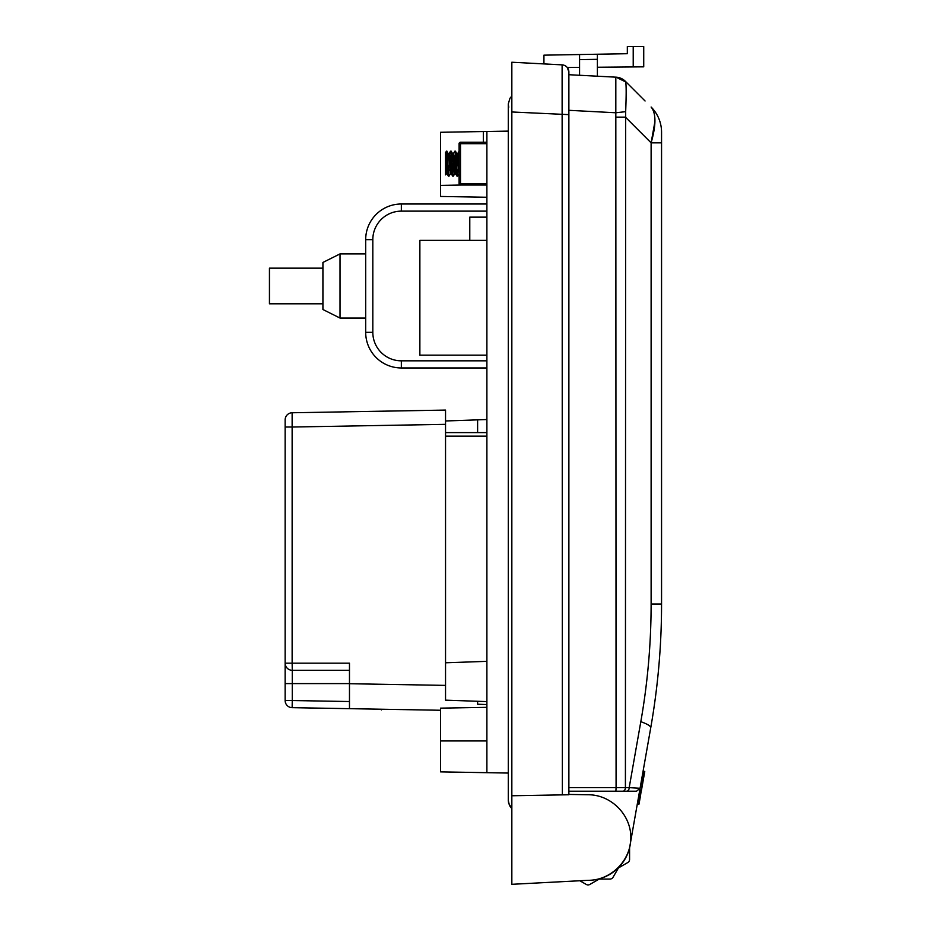 <?xml version="1.0" encoding="UTF-8"?>
<svg xmlns="http://www.w3.org/2000/svg" width="931" height="931" viewBox="0 0 931 931"><rect width="100%" height="100%" fill="white"/><g stroke="black" fill="none" stroke-linecap="round" stroke-linejoin="round"><path stroke-width="1.4" d="M445.542 432.601L486.89 432.601M568.876 106.122L568.876 74.713L616.078 77.18A14.256 14.256 0 0 1 625.411 81.346L645.067 100.99M579.571 67.393L567.282 67.498L568.876 71.99L568.876 794.76L511.841 795.761L511.841 884.31L588.055 880.319C610.945 880.482 630.997 860.43 630.834 837.539C630.997 814.648 610.945 794.597 588.055 794.76L568.876 794.434M511.841 795.761L511.841 62.237L543.925 63.913L543.925 55.162L627.331 53.707L627.331 46.55L643.728 46.55L643.728 66.834L633.22 66.927L633.22 46.55M511.841 83.359L511.841 62.237L562.115 64.867A7.134 7.134 0 0 1 568.876 71.99L568.876 85.408M568.876 91.145L568.876 114.629L511.841 111.976L511.841 93.554L511.841 96.056L509.979 98.244L508.279 103.935L508.279 131.108L483.329 131.539L483.329 142.268M654.912 121.658L651.118 142.839C656.192 125.173 656.192 113.245 651.118 107.042A35.646 35.646 0 0 1 661.557 132.249L661.557 604.068C661.557 645.544 657.949 686.81 650.722 727.867L629.577 847.838L629.577 859.453A3.561 3.561 0 0 1 627.785 862.537L618.452 867.936L613.052 877.27A3.561 3.561 0 0 1 609.968 879.062L599.18 879.062L589.835 884.45A3.561 3.561 0 0 1 586.274 884.45L579.862 880.749L546.055 882.518M562.371 794.876L562.115 64.867M486.89 740.936L440.549 740.936L440.549 771.869L508.279 773.056L508.279 800.567L508.64 803.348L511.34 808.061M322.917 303.809L269.443 303.809L269.443 268.151L322.917 268.151M322.917 309.511L322.917 262.449L340.024 253.895L340.024 318.065L322.917 309.511M486.89 367.966L401.342 367.966A35.646 35.646 0 0 1 365.685 332.32L365.685 239.639A35.646 35.646 0 0 1 401.342 203.994L486.89 203.994M486.89 217.132L469.783 217.132L469.783 240.373M486.89 355.153L419.869 355.153L419.869 240.373L486.89 240.373M486.89 419.532L477.615 419.858L477.615 432.601M477.615 701.276L477.615 704.22L486.89 704.546M440.549 740.936L440.549 708.142L486.89 707.339M486.89 701.602L445.542 700.159L445.542 420.975L477.615 419.858M486.89 661.347L445.542 662.791M483.329 131.539L440.549 132.283L440.549 185.397L460.973 185.036L440.549 185.397L440.549 196.453L486.89 197.256M486.89 131.48L486.89 772.672M440.549 710.26L349.474 708.666L349.474 683.715L445.542 685.391L445.542 700.159M445.542 420.975L445.542 410.082L445.542 424.338L445.542 420.777L445.542 424.338L292.136 427.026L292.136 663.175L349.474 663.175L349.474 683.715M349.474 708.666L292.136 707.665A7.134 7.134 0 0 1 285.13 700.531L285.13 419.893A7.134 7.134 0 0 1 292.136 412.759L445.542 410.082M285.13 663.175L285.13 666.421L285.13 663.175A7.134 7.134 0 0 0 292.264 670.297L292.136 663.175L285.13 663.175A7.134 7.134 0 0 0 292.264 670.297L292.264 683.61L349.474 683.61M349.474 670.297L292.264 670.297M292.136 412.759L292.136 427.026L285.13 427.026M285.13 683.61L292.264 683.61L292.264 700.531L285.13 700.531A7.134 7.134 0 0 0 292.136 707.665L292.264 700.531L349.474 701.532M486.89 185.036L460.508 185.036A1.431 1.431 0 0 1 459.088 183.616L459.088 143.688L460.508 143.688L460.508 183.616L486.89 183.616M486.89 143.688L460.508 143.688L460.508 142.268A1.431 1.431 0 0 0 459.088 143.688A1.431 1.431 0 0 1 460.508 142.268L486.89 142.268M459.088 156.757L458.285 170.606M455.538 151.229L457.051 154.546L458.925 173.922L457.458 175.796L455.48 151.183L454.002 170.594M451.267 151.229L452.675 153.941L454.654 173.922L453.339 176.134L453.083 175.296L451.244 151.206L449.731 170.606M446.985 151.229L448.533 154.825L450.371 173.922L449.056 176.134L448.719 174.574L446.927 151.183L445.542 169.221L445.542 155.78L445.542 171.525L445.996 173.992L446.461 171.909L447.59 156.711M448.114 165.916L447.124 173.934L445.542 155.78L445.542 152.428L446.415 151.381L448.032 173.992L448.37 176.075L448.742 174.819M449.382 165.927L449.906 156.711M452.396 165.927L451.267 173.515L449.254 153.382L450.511 151.229L450.79 151.811L452.71 176.134L454.177 156.711M456.667 165.916L455.643 173.853L453.537 153.382L454.852 151.183L455.154 152.451L456.539 173.527L456.923 176.075L457.296 174.819M457.936 165.927L458.459 156.711M445.542 169.221L445.542 174.877M450.371 173.922L451.872 156.711M454.654 173.922L456.143 156.711M459.088 165.52L458.168 154.185L457.715 153.673L457.307 156.955M453.537 153.382L453.025 156.955M449.254 153.382L448.742 156.955M639.783 789.919L638.55 796.924L639.783 789.919L640.831 790.105L639.748 796.296L638.503 797.157L640.377 796.401L639.783 796.063L640.831 790.105L640.086 794.341M646.021 754.529L648.791 738.795M568.876 91.087L568.876 98.698M630.601 841.985A42.779 42.779 0 0 1 588.055 880.319M616.078 77.18L625.667 81.928C626.33 85.28 626.33 95.195 625.667 111.662L625.411 787.638L629.193 787.638A3.561 2.525 -90 0 1 626.668 791.199L568.876 791.199L636.56 791.199L640.074 788.254L629.193 787.638L640.074 788.254A208.346 35.646 100 0 1 639.83 789.639M568.876 787.638L616.078 787.638L615.822 112.767L625.667 111.662L625.679 109.369M568.876 110.312L615.822 112.767L615.822 77.168A14.256 14.174 93 0 1 625.667 81.928M597.388 67.241L633.22 66.927M579.571 75.271L579.571 59.631L597.388 59.328L597.388 54.231L597.388 76.202M579.571 59.631L579.571 54.545M644.764 771.531L644.124 771.415L644.764 771.531L644.112 771.496L640.412 796.168M640.493 795.726L640.26 797.052L638.934 796.494M637.141 804.884L639.015 804.128L640.26 797.052M639.632 796.948L638.387 804.012M639.783 796.063L638.55 796.924L639.923 795.26M641.471 790.221L644.752 771.601M643.251 770.251L644.112 771.496M616.078 117.131L625.411 117.131L651.118 142.839L651.118 604.068L651.118 142.839L661.557 142.839M486.89 436.162L445.542 436.162M372.819 239.639L365.685 239.639A35.646 35.646 0 0 1 401.342 203.994L401.342 211.128A28.512 28.512 0 0 0 372.819 239.639L372.819 332.32A28.512 28.512 0 0 0 401.342 360.832L486.89 360.832M401.342 360.832L401.342 367.966A35.646 35.646 0 0 1 365.685 332.32L372.819 332.32M486.89 211.128L401.342 211.128M460.508 185.036L460.508 183.616L459.088 183.616A1.431 1.431 0 0 0 460.508 185.036M629.193 787.638L640.819 721.676C647.662 682.772 651.095 643.565 651.118 604.068L661.557 604.068M615.891 791.199L616.078 787.638L625.411 787.638A3.561 2.525 -90 0 1 622.886 791.199M650.722 727.867A35.646 6.098 -170 0 0 640.819 721.676M511.41 808.131L509.466 805.466L508.279 800.555L508.663 803.406L511.841 808.527M508.279 104.447L508.757 107.193M508.279 104.039L508.279 800.555M365.685 253.895L340.024 253.895M365.685 318.065L340.024 318.065M381.373 709.224L381.373 709.911M455.48 151.183L454.852 151.183M451.198 151.183L450.569 151.183M446.927 151.183L446.298 151.183M457.621 176.134L456.981 176.134M453.339 176.134L452.71 176.134M449.056 176.134L448.428 176.134M446.019 173.992L447.194 173.992M450.301 173.992L451.477 173.992M454.572 173.992L455.748 173.992M448.195 153.312L449.336 153.312M452.478 153.312L453.618 153.312M456.749 153.312L457.889 153.312M445.542 174.888L446.1 173.922M448.37 176.075L447.124 173.922M452.641 176.075L451.395 173.922M456.923 176.075L455.678 173.922M459.064 151.229L457.819 153.382"/></g></svg>
